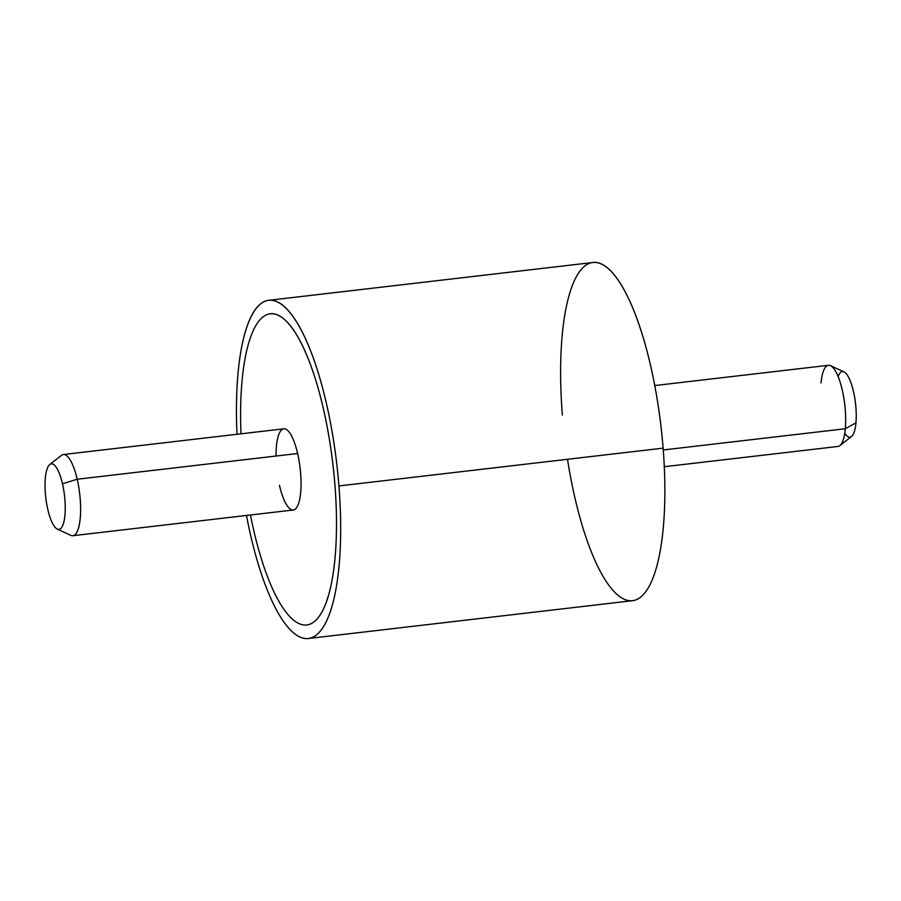 <?xml version="1.0" encoding="UTF-8"?>
<svg xmlns="http://www.w3.org/2000/svg" width="901" height="901" viewBox="0 0 901 901"><rect width="100%" height="100%" fill="white"/><g stroke="black" fill="none" stroke-linecap="round" stroke-linejoin="round"><path stroke-width="1.35" d="M268.825 300.303A170.255 48.541 -96.7 0 0 237.019 434.282A170.255 48.541 83.3 0 1 278.127 302.195A170.255 48.541 83.3 0 1 338.934 485.943A170.255 48.541 -96.7 0 0 268.825 300.303L593.016 262.484A170.255 48.541 83.3 0 1 663.113 448.135L338.934 485.943A170.255 48.541 83.3 0 1 310.935 637.942A170.255 48.541 83.3 0 1 246.48 515.451A170.255 48.541 -96.7 0 0 308.277 638.516A170.255 48.541 -96.7 0 0 338.934 485.943L663.113 448.135A170.255 48.541 83.3 0 1 632.468 600.697L308.277 638.516M306.7 624.99A156.639 44.656 -96.7 0 0 334.902 484.625A156.639 44.656 -96.7 0 0 270.401 313.83M567.517 459.285A170.255 48.541 -96.7 0 0 632.468 600.697A170.255 48.541 -96.7 0 0 663.113 448.135A170.255 48.541 -96.7 0 0 599.48 263.193A170.255 48.541 -96.7 0 0 562.359 415.057M654.802 385.549L828.447 365.288A40.86 11.645 83.3 0 1 841.354 386.304A40.86 11.645 83.3 0 1 845.318 428.741L663.26 449.971L845.318 428.741A40.86 11.645 83.3 0 1 837.919 446.468L664.274 466.718M844.766 433.268A32.999 9.404 -96.7 0 0 855.95 422.828A32.999 9.404 -96.7 0 0 850.544 381.63A32.999 9.404 -96.7 0 0 838.155 376.562M830.508 365.66L843.989 371.888A32.999 9.404 83.3 0 1 855.95 422.828L845.318 428.741A40.86 11.645 -96.7 0 0 830.508 365.66A40.86 11.645 -96.7 0 0 821.048 383.015M845.318 428.741L855.95 422.828A32.999 9.404 83.3 0 1 851.524 436.467L839.833 445.635A40.86 11.645 -96.7 0 0 845.318 428.741M240.984 433.82A156.639 44.656 83.3 0 1 279.445 315.834A156.639 44.656 83.3 0 1 334.89 484.625A156.639 44.656 83.3 0 1 309.595 624.303A156.639 44.656 83.3 0 1 250.455 514.989M279.456 485.301A40.86 11.645 -96.7 0 0 294.616 509.549A40.86 11.645 -96.7 0 0 300.63 473.374A40.86 11.645 -96.7 0 0 297.623 453.518A40.86 11.645 -96.7 0 0 283.804 428.82A40.86 11.645 -96.7 0 0 276.044 456.03M297.623 453.518A40.86 11.645 83.3 0 1 300.63 473.374A40.86 11.645 83.3 0 1 293.275 510L72.846 535.712A40.86 11.645 -96.7 0 0 77.193 479.231L297.623 453.518L77.193 479.231A40.86 11.645 -96.7 0 0 63.374 454.532L283.804 428.82A40.86 11.645 83.3 0 1 297.623 453.518M47.809 509.47A32.999 9.404 83.3 0 1 48.203 466.459A32.999 9.404 83.3 0 1 62.484 483.803A32.999 9.404 83.3 0 1 62.079 526.815A32.999 9.404 83.3 0 1 47.809 509.47A32.999 9.404 -96.7 0 0 57.304 529.112A32.999 9.404 -96.7 0 0 64.793 516.588A32.999 9.404 -96.7 0 0 62.484 483.803A32.999 9.404 -96.7 0 0 49.769 464.533A32.999 9.404 -96.7 0 0 47.809 509.47M49.769 464.533L61.459 455.365A40.86 11.645 83.3 0 1 77.193 479.231L62.484 483.803L77.193 479.231A40.86 11.645 83.3 0 1 80.054 519.832A40.86 11.645 83.3 0 1 70.785 535.34L57.304 529.112"/></g></svg>
